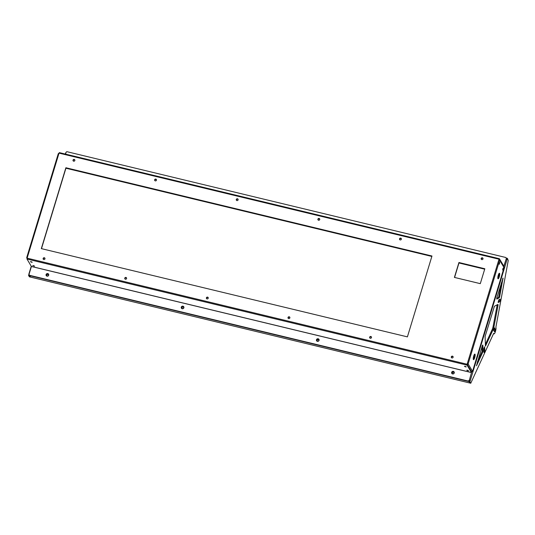 <?xml version="1.0" encoding="UTF-8"?>
<svg xmlns="http://www.w3.org/2000/svg" width="535" height="535" viewBox="0 0 535 535"><rect width="100%" height="100%" fill="white"/><g stroke="black" fill="none" stroke-linecap="round" stroke-linejoin="round"><path stroke-width="0.8" d="M43.268 258.632A0.963 0.903 149.1 0 0 43.295 259.241A0.963 0.903 149.1 0 1 44.927 258.265M44.967 258.372A0.963 0.903 -30.9 0 0 43.375 259.328M124.896 278.307A0.963 0.903 149.1 0 0 124.922 278.922A0.963 0.903 149.1 0 1 126.561 277.939M126.601 278.053A0.963 0.903 -30.9 0 0 125.003 279.009M206.523 297.988A0.963 0.903 149.1 0 0 206.557 298.604A0.963 0.903 149.1 0 1 208.189 297.62M208.229 297.727A0.963 0.903 -30.9 0 0 206.637 298.69M288.158 317.67A0.963 0.903 149.1 0 0 288.184 318.285A0.963 0.903 149.1 0 1 289.823 317.302M289.856 317.409A0.963 0.903 -30.9 0 0 288.265 318.365M369.785 337.351A0.963 0.903 149.1 0 0 369.819 337.959A0.963 0.903 149.1 0 1 371.451 336.983M371.491 337.09A0.963 0.903 -30.9 0 0 369.892 338.046M451.413 357.032A0.963 0.903 149.1 0 0 451.446 357.641A0.963 0.903 149.1 0 1 453.078 356.664M453.118 356.771A0.963 0.903 -30.9 0 0 451.527 357.728M73.175 160.895A0.963 0.903 149.1 0 1 74.806 159.918A0.963 0.903 149.1 0 0 73.175 160.895M74.846 160.025A0.963 0.903 -30.9 0 0 73.255 160.981M154.802 180.576A0.963 0.903 149.1 0 1 156.441 179.599A0.963 0.903 149.1 0 0 154.802 180.576M156.481 179.707A0.963 0.903 -30.9 0 0 154.882 180.663M236.437 200.257A0.963 0.903 149.1 0 1 238.068 199.281A0.963 0.903 149.1 0 0 236.437 200.257M238.108 199.388A0.963 0.903 -30.9 0 0 236.51 200.344M318.064 219.938A0.963 0.903 149.1 0 1 319.703 218.962A0.963 0.903 149.1 0 0 318.064 219.938M319.736 219.069A0.963 0.903 -30.9 0 0 318.144 220.025M399.692 239.62A0.963 0.903 149.1 0 1 401.33 238.643A0.963 0.903 149.1 0 0 399.692 239.62M401.37 238.75A0.963 0.903 -30.9 0 0 399.772 239.707M481.326 259.301A0.963 0.903 149.1 0 1 482.958 258.325A0.963 0.903 149.1 0 0 481.326 259.301M482.998 258.432A0.963 0.903 -30.9 0 0 481.406 259.388M484.79 268.871L459.023 262.658M431.939 256.125L65.972 167.89M484.697 269.179L458.97 262.979M431.845 256.439L65.919 168.217M499.336 263.093L499.723 262.438L499.275 264.303L499.336 263.093M502.786 268.871L503.174 268.209L503.114 269.413L502.726 270.075L502.786 268.871M499.255 276.836A2.856 0.682 103.6 0 0 499.436 273.245A2.856 0.682 103.6 0 0 498.279 275.204A2.856 0.682 103.6 0 0 498.098 278.795A2.856 0.682 103.6 0 0 499.255 276.836M499.028 273.519A2.856 0.682 -76.4 0 1 498.607 276.675A2.856 0.682 -76.4 0 1 497.858 278.367M474.685 357.694A2.856 0.682 103.6 0 0 474.866 354.103A2.856 0.682 103.6 0 0 473.709 356.069A2.856 0.682 103.6 0 0 473.529 359.66A2.856 0.682 103.6 0 0 474.685 357.694M474.458 354.377A2.856 0.682 -76.4 0 1 474.037 357.54A2.856 0.682 -76.4 0 1 473.288 359.232M454.248 372.962A1.371 1.291 -30.9 0 0 452.804 371.357A1.371 1.291 -30.9 0 0 451.774 373.356A1.371 1.291 -30.9 0 0 454.248 372.962M454.182 372.052A1.371 1.291 -30.9 0 0 451.841 373.45M319.061 340.374A1.371 1.291 -30.9 0 0 317.616 338.762A1.371 1.291 -30.9 0 0 316.586 340.762A1.371 1.291 -30.9 0 0 319.061 340.374M318.994 339.457A1.371 1.291 -30.9 0 0 316.653 340.855M183.873 307.779A1.371 1.291 -30.9 0 0 182.428 306.167A1.371 1.291 -30.9 0 0 181.398 308.167A1.371 1.291 -30.9 0 0 183.873 307.779M183.806 306.863A1.371 1.291 -30.9 0 0 181.465 308.267M48.685 275.184A1.371 1.291 -30.9 0 0 47.24 273.572A1.371 1.291 -30.9 0 0 46.211 275.578A1.371 1.291 -30.9 0 0 48.685 275.184M48.618 274.268A1.371 1.291 -30.9 0 0 46.277 275.672M31.157 261.682L32.24 262.237L31.485 262.23L30.401 261.675L31.157 261.682M33.498 265.594L34.574 266.149L32.742 265.587L33.498 265.594M467.53 370.24L468.613 370.795L467.857 370.788L466.781 370.233L467.53 370.24M465.196 366.328L466.279 366.883L465.524 366.876L464.44 366.321L465.196 366.328M43.148 258.432A0.963 0.903 149.1 0 1 44.88 258.158A0.963 0.903 149.1 0 1 44.158 259.562A0.963 0.903 149.1 0 1 43.148 258.432M124.775 278.113A0.963 0.903 149.1 0 1 126.507 277.839A0.963 0.903 149.1 0 1 125.792 279.243A0.963 0.903 149.1 0 1 124.775 278.113M206.41 297.794A0.963 0.903 149.1 0 1 208.135 297.52A0.963 0.903 149.1 0 1 207.419 298.925A0.963 0.903 149.1 0 1 206.41 297.794M288.037 317.476A0.963 0.903 149.1 0 1 289.769 317.201A0.963 0.903 149.1 0 1 289.047 318.606A0.963 0.903 149.1 0 1 288.037 317.476M369.672 337.157A0.963 0.903 149.1 0 1 371.397 336.883A0.963 0.903 149.1 0 1 370.681 338.287A0.963 0.903 149.1 0 1 369.672 337.157M451.299 356.838A0.963 0.903 149.1 0 1 453.031 356.564A0.963 0.903 149.1 0 1 452.309 357.962A0.963 0.903 149.1 0 1 451.299 356.838M73.028 160.092A0.963 0.903 149.1 0 1 74.76 159.818A0.963 0.903 149.1 0 1 74.037 161.216A0.963 0.903 149.1 0 1 73.028 160.092M154.655 179.773A0.963 0.903 149.1 0 1 156.387 179.499A0.963 0.903 149.1 0 1 155.672 180.897A0.963 0.903 149.1 0 1 154.655 179.773M236.289 199.455A0.963 0.903 149.1 0 1 238.015 199.18A0.963 0.903 149.1 0 1 237.299 200.578A0.963 0.903 149.1 0 1 236.289 199.455M399.545 238.811A0.963 0.903 149.1 0 1 401.277 238.536A0.963 0.903 149.1 0 1 400.561 239.941A0.963 0.903 149.1 0 1 399.545 238.811M317.917 219.129A0.963 0.903 149.1 0 1 319.649 218.855A0.963 0.903 149.1 0 1 318.927 220.26A0.963 0.903 149.1 0 1 317.917 219.129M481.179 258.492A0.963 0.903 149.1 0 1 482.911 258.218A0.963 0.903 149.1 0 1 482.189 259.622A0.963 0.903 149.1 0 1 481.179 258.492M27.272 257.649L26.75 257.475L27.325 257.482L27.038 259.047L467.028 365.131L467.316 363.559L468.132 363.934L499.63 260.264L498.814 259.883L499.356 258.733M499.275 258.713L59.325 152.622L58.823 153.806L58.248 153.799L26.783 257.442M41.483 248.655L66.006 167.943L431.926 256.165M454.576 277.451L459.05 262.705L484.777 268.911M498.981 259.93L499.162 259.368M26.991 259.04L31.411 266.497L471.489 372.601L469.295 380.412L471.689 371.905L467.262 364.502L467.028 365.131L467.436 363.76M41.315 248.614L65.885 167.749L431.972 256.011L407.402 336.876L41.315 248.614M454.409 277.411L458.936 262.511L484.824 268.751L480.296 283.65L454.409 277.411M498.814 259.883L467.316 363.559L468.132 363.934L472.559 371.337L471.663 371.858L467.236 364.449A0.729 0.689 -30.9 0 0 468.132 363.934M499.396 258.746L503.796 266.102M471.489 372.601L467.068 365.144M469.295 380.412A0.916 0.863 149.1 0 1 468.172 381.054L29.82 275.371A0.916 0.863 149.1 0 1 29.291 274.99L29.178 274.796A0.916 0.863 -30.9 0 1 29.097 274.114L31.411 266.497M468.172 381.054L29.82 275.371M468.051 380.86A0.916 0.863 -30.9 0 0 469.175 380.218M29.178 274.796A0.916 0.863 -30.9 0 0 29.699 275.177M503.769 266.744L506.277 258.693L503.843 266.116M65.558 154.12L66.079 152.395A0.916 0.863 -30.9 0 1 67.203 151.753L505.555 257.435A0.916 0.863 -30.9 0 1 506.157 258.499M506.13 257.923A0.916 0.863 149.1 0 1 506.277 258.693M503.575 266.818L499.63 260.264A0.729 0.689 -30.9 0 0 499.148 259.415L499.135 259.408M504.057 267.661L503.495 267.694L504.057 267.661L472.559 371.337L471.99 371.39L472.559 371.337M58.977 153.311A0.729 0.689 -30.9 0 0 58.288 153.766M26.757 257.522A0.729 0.689 -30.9 0 0 27.078 258.305M47.782 274.174A0.963 0.903 -30.9 0 0 46.685 275.558A0.963 0.903 -30.9 0 0 48.244 275.605A0.963 0.903 -30.9 0 0 47.782 274.174M48.397 274.709A0.963 0.903 -30.9 0 0 46.772 275.685M453.339 371.952A0.963 0.903 -30.9 0 0 452.242 373.336A0.963 0.903 -30.9 0 0 453.807 373.383A0.963 0.903 -30.9 0 0 453.339 371.952M453.954 372.494A0.963 0.903 -30.9 0 0 452.329 373.463M318.151 339.357A0.963 0.903 -30.9 0 0 317.054 340.748A0.963 0.903 -30.9 0 0 318.619 340.788A0.963 0.903 -30.9 0 0 318.151 339.357M318.766 339.899A0.963 0.903 -30.9 0 0 317.148 340.869M182.963 306.769A0.963 0.903 -30.9 0 0 181.867 308.153A0.963 0.903 -30.9 0 0 183.431 308.2A0.963 0.903 -30.9 0 0 182.963 306.769M183.585 307.304A0.963 0.903 -30.9 0 0 181.96 308.274M484.85 350.198L484.636 351.575L484.081 352.518L483.954 352.17L483.8 349.174L484.57 346.854L484.85 350.198L483.988 349.99L483.887 350.92M500.031 300.904L500.118 299.179L498.794 299.834L498.219 302.489L499.55 301.834L500.031 300.904M498.092 301.927L498.687 301.626L499.382 299.526M499.65 296.811L499.229 297.821L496.801 299.058L496.814 297.915L503.027 278.053L499.65 296.811L498.787 296.604L498.366 297.607L496.694 298.463M493.564 328.296A4.574 1.097 103.6 0 0 494.039 326.35L498.058 305.177L497.978 304.422L494.42 306.241L485.098 336.468L485.472 346.098L492.936 329.988A4.574 1.097 103.6 0 0 493.564 328.296M485.319 344.58L492.073 329.781A4.574 1.097 103.6 0 0 492.702 328.089A4.574 1.097 103.6 0 0 493.176 326.143L494.039 326.35M482.985 351.722L482.837 345.015L482.383 345.416L476.484 365.793L482.985 351.722M477.294 362.162L482.122 351.515L482.062 346.473M495.089 330.851L495.243 329.185L494.4 327.821L493.691 330.436L494.534 331.794L495.089 330.851M494.072 331.078L494.38 328.978L493.999 328.336M29.492 275.217L29.385 275.572L28.522 275.364L29.071 274.248M469.382 380.405L470.252 380.612L469.897 381.776L469.034 381.569L469.315 380.345M469.382 380.131L470.252 380.612L507.04 259.522L506.17 259.034M506.25 259.06L506.531 258.144L507.394 258.351L507.04 259.522M66.313 152.007L65.711 152.97M469.991 383.027L470.753 383.214L469.897 381.776M470.753 383.214L493.691 333.325L493.925 333.72A3.197 0.769 -76.4 0 0 494.079 333.847A3.197 0.769 -76.4 0 0 495.377 331.653L495.504 331.225A3.197 0.769 103.6 0 0 495.865 327.333L508.243 260.512L507.394 258.351M497.222 304.81L493.176 326.143M501.409 282.808L498.787 296.604M483.988 349.99L483.901 348.238M469.89 383L469.034 381.569M29.478 276.822L30.455 276.903M28.522 275.364L29.378 276.796M29.385 275.572L30.241 277.003M468.66 381.04L469.683 382.659M469.59 382.96L30.582 277.117L29.646 275.311M58.823 153.806L27.325 257.482M499.021 259.207L59.031 153.124M27.118 258.158L467.108 364.241M471.495 372.547L31.418 266.443M482.269 350.599L483.132 350.806M494.38 328.978L495.243 329.185M482.002 351.856L482.864 352.063M497.196 304.97L498.058 305.177M492.073 329.781L492.936 329.988M485.379 345.73L485.713 345.811M498.366 297.607L499.229 297.821M502.646 278.715L503.067 278.815M498.687 301.626L499.55 301.834M484.302 347.101L484.703 347.202M493.558 333.626L493.925 333.72M468.713 381.495L29.706 275.645M26.75 257.475L58.248 153.799M59.325 152.622L499.315 258.699M499.57 259.722L503.997 267.125M504.064 267.707L472.565 371.384M26.824 258.064L27.051 258.438M28.863 274.121L31.271 266.189M65.337 154.067L65.651 153.023M493.517 333.713L494.079 333.847M469.931 383.04L470.793 383.247M30.288 277.043L29.425 276.836"/></g></svg>

